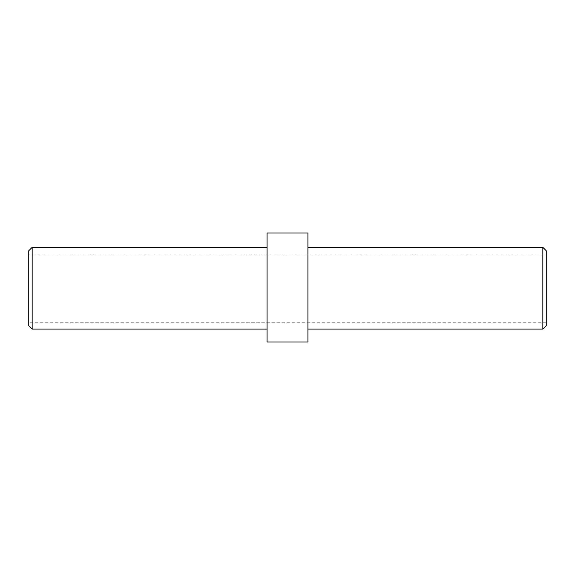 <?xml version="1.0" encoding="UTF-8"?>
<svg xmlns="http://www.w3.org/2000/svg" width="575" height="575" viewBox="0 0 575 575"><rect width="100%" height="100%" fill="white"/><g stroke="black" fill="none" stroke-linecap="round" stroke-linejoin="round"><path stroke-width="0.43" stroke-dasharray="2.88 2.16" d="M546.25 325.666L546.25 250.765M542.843 247.358L542.843 329.072M28.75 250.765L28.75 325.666M32.157 329.072L32.157 247.358M267.073 341.974L267.073 233.026M307.927 341.974L307.927 233.026M307.927 288.219L307.927 247.358L307.927 288.219M267.073 288.219L267.073 247.358L267.073 288.219M546.25 288.219L546.25 322.266L546.25 288.219M28.75 288.219L28.75 322.266L28.75 288.219M546.25 254.172L28.75 254.172M546.25 322.266L28.75 322.266"/><path stroke-width="0.86" d="M542.843 247.358L546.25 250.765L546.25 325.666L542.843 329.072L542.843 247.358L307.927 247.358M28.75 325.666L28.75 250.765L32.157 247.358L32.157 329.072L28.75 325.666M267.073 287.5L267.073 341.974L307.927 341.974L307.927 233.026L267.073 233.026L267.073 287.5M542.843 329.072L307.927 329.072M267.073 329.072L32.157 329.072M267.073 247.358L32.157 247.358"/></g></svg>
